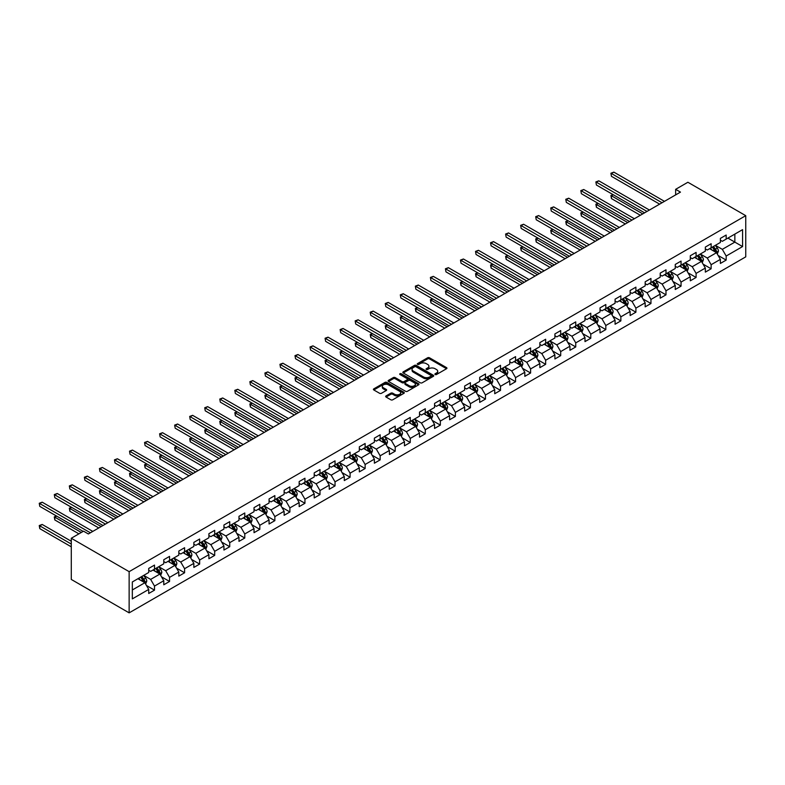 <?xml version="1.0" encoding="UTF-8"?>
<svg xmlns="http://www.w3.org/2000/svg" width="785" height="785" viewBox="0 0 785 785"><rect width="100%" height="100%" fill="white"/><g stroke="black" fill="none" stroke-linecap="round" stroke-linejoin="round"><path stroke-width="1.18" d="M435.165 374.524A0.932 0.54 0 0 0 436.489 374.524L446.547 368.714A1.335 0.775 0 0 0 446.94 368.175A1.335 0.775 0 0 0 446.547 367.625L429.503 357.783A1.335 0.775 0 0 0 427.609 357.783L417.551 363.592A0.932 0.54 0 0 0 418.876 364.358L420.181 363.612A4.288 2.473 0 0 1 426.235 363.612L427.658 364.426A4.288 2.473 0 0 1 428.914 366.173A4.288 2.473 0 0 1 427.658 367.929L426.353 368.675A0.932 0.54 0 0 0 427.688 369.441L428.983 368.695A4.288 2.473 0 0 1 435.047 368.695L436.46 369.509A4.288 2.473 0 0 1 437.716 371.256A4.288 2.473 0 0 1 436.46 373.012L435.165 373.758A0.932 0.54 0 0 0 435.165 374.524L435.165 373.758M386.053 395.934A1.335 0.775 0 0 0 385.661 396.484A1.335 0.775 0 0 0 386.053 397.024L390.842 399.791A1.335 0.775 0 0 0 392.736 399.791L403.902 393.334A1.335 0.775 0 0 0 404.295 392.794A1.335 0.775 0 0 0 403.902 392.245L386.858 382.403A1.335 0.775 0 0 0 384.974 382.403L373.797 388.86A1.335 0.775 0 0 0 373.405 389.399A1.335 0.775 0 0 0 373.797 389.949L379.577 393.285A1.335 0.775 0 0 0 381.471 393.285L386.249 390.528A1.335 0.775 0 0 0 386.642 389.978A1.335 0.775 0 0 0 386.249 389.429L383.384 387.78A3.582 2.07 0 0 1 382.334 386.318A3.582 2.07 0 0 1 384.542 384.405A3.582 2.07 0 0 1 388.447 384.856L399.663 391.332A3.582 2.07 0 0 1 400.713 392.794A3.582 2.07 0 0 1 398.505 394.698A3.582 2.07 0 0 1 394.6 394.256L392.736 393.177A1.335 0.775 0 0 0 390.842 393.177L386.053 395.934L386.053 397.024L390.842 394.286L390.842 393.177M745.75 215.669L687.886 182.257L675.64 189.332L680.467 192.109L88.352 533.967L83.534 531.18L71.288 538.255L129.142 571.657L745.75 215.669L745.75 256.862L129.142 612.859L129.142 571.657M420.279 382.786A1.335 0.775 0 0 0 422.173 382.786L433.34 376.339A1.335 0.775 0 0 0 433.732 375.799A1.335 0.775 0 0 0 433.34 375.25L416.305 365.408A1.335 0.775 0 0 0 414.411 365.408L403.235 371.864A1.335 0.775 0 0 0 402.842 372.404A1.335 0.775 0 0 0 403.235 372.953L420.279 382.786M400.35 374.73A0.932 0.54 0 0 1 401.302 374.857L418.601 384.846L407.454 391.283A1.335 0.775 0 0 1 405.56 391.283L388.516 381.451L393.295 378.713L393.295 377.595L388.516 380.362A1.335 0.775 0 0 0 388.124 380.902A1.335 0.775 0 0 0 388.516 381.451L388.516 380.362M393.295 378.713A1.335 0.775 0 0 1 395.189 378.713L395.189 377.595A1.335 0.775 0 0 0 393.295 377.595M395.189 377.595L402.106 381.588A1.335 0.775 0 0 0 403.99 381.588L407.17 379.754A1.335 0.775 0 0 0 407.562 379.214A1.335 0.775 0 0 0 407.17 378.664L399.967 374.514A0.932 0.54 0 0 1 401.302 373.748L418.621 383.747A1.335 0.775 0 0 1 419.013 384.297A1.335 0.775 0 0 1 418.621 384.836L418.621 383.747M146.461 585.492L154.508 590.143L154.508 586.081L163.771 580.733L163.771 584.796L169.55 581.459L169.55 577.387L178.813 572.049L178.813 576.111L184.593 572.775L184.593 568.703L193.856 563.365L193.856 567.427L199.635 564.081L199.635 560.019L208.898 554.681L208.898 558.743L214.688 555.397L214.688 551.335L223.941 545.987L223.941 550.059L229.73 546.713L229.73 542.651L238.983 537.303L238.983 541.365L244.773 538.029L244.773 533.967L254.026 528.619L254.026 532.681L259.815 529.345L259.815 525.283L269.069 519.935L269.069 523.997L274.858 520.661L274.858 516.589L284.121 511.251L284.121 515.313L289.9 511.977L289.9 507.905L299.163 502.567L299.163 506.629L304.943 503.283L304.943 499.221L314.206 493.873L314.206 497.945L319.995 494.599L319.995 490.537L329.249 485.189L329.249 489.261L335.038 485.915L335.038 481.853L344.291 476.505L344.291 480.567L350.081 477.231L350.081 473.169L359.334 467.821L359.334 471.883L365.123 468.547L365.123 464.484L374.376 459.137L374.376 463.199L380.166 459.863L380.166 455.791L389.419 450.453L389.419 454.515L395.208 451.179L395.208 447.107L404.471 441.769L404.471 445.831L410.251 442.485L410.251 438.423L419.514 433.075L419.514 437.147L425.293 433.801L425.293 429.738L434.556 424.391L434.556 428.463L440.346 425.117L440.346 421.054L449.599 415.707L449.599 419.769L455.388 416.433L455.388 412.37L464.641 407.022L464.641 411.085L470.431 407.749L470.431 403.686L479.684 398.338L479.684 402.401L485.473 399.065L485.473 394.992L494.727 389.654L494.727 393.717L500.516 390.38L500.516 386.308L509.779 380.97L509.779 385.033L515.559 381.687L515.559 377.624L524.822 372.276L524.822 376.349L530.601 373.003L530.601 368.94L539.864 363.592L539.864 367.665L545.644 364.318L545.644 360.256L554.907 354.908L554.907 358.971L560.696 355.634L560.696 351.572L569.949 346.224L569.949 350.287L575.739 346.95L575.739 342.888L584.992 337.54L584.992 341.603L590.781 338.266L590.781 334.194L600.034 328.856L600.034 332.918L605.824 329.582L605.824 325.51L615.077 320.172L615.077 324.234L620.866 320.888L620.866 316.826L630.129 311.478L630.129 315.55L635.909 312.204L635.909 308.142L645.172 302.794L645.172 306.866L650.951 303.52L650.951 299.458L660.214 294.11L660.214 298.172L665.994 294.836L665.994 290.774L675.257 285.426L675.257 289.488L681.046 286.152L681.046 282.09L690.3 276.742L690.3 280.804L696.089 277.468L696.089 273.396L705.342 268.058L705.342 272.12L711.131 268.784L711.131 264.712L720.385 259.374L720.385 263.436L726.174 260.09L726.174 256.028L742.571 246.569L742.571 229.642L734.848 234.097L734.848 242.114L742.571 246.569M154.508 590.143L148.718 593.48L148.718 589.417L132.331 598.886L132.331 581.96L148.718 572.491L148.718 568.428L154.508 565.092L154.508 569.154L163.771 563.807L163.771 559.744L169.55 556.398L169.55 560.47L178.813 555.123L178.813 551.06L184.593 547.714L184.593 551.777L193.856 546.438L193.856 542.376L199.635 539.03L199.635 543.092L208.898 537.754L208.898 533.682L214.688 530.346L214.688 534.408L223.941 529.061L223.941 524.998L229.73 521.662L229.73 525.724L238.983 520.377L238.983 516.314L244.773 512.978L244.773 517.04L254.026 511.692L254.026 507.63L259.815 504.294L259.815 508.356L269.069 503.008L269.069 498.946L274.858 495.6L274.858 499.672L284.121 494.324L284.121 490.262L289.9 486.916L289.9 490.978L299.163 485.64L299.163 481.578L304.943 478.232L304.943 482.294L314.206 476.956L314.206 472.884L319.995 469.548L319.995 473.61L329.249 468.262L329.249 464.2L335.038 460.864L335.038 464.926L344.291 459.578L344.291 455.516L350.081 452.18L350.081 456.242L359.334 450.894L359.334 446.832L365.123 443.496L365.123 447.558L374.376 442.21L374.376 438.148L380.166 434.802L380.166 438.874L389.419 433.526L389.419 429.464L395.208 426.118L395.208 430.18L404.471 424.842L404.471 420.78L410.251 417.434L410.251 421.496L419.514 416.158L419.514 412.086L425.293 408.75L425.293 412.812L434.556 407.464L434.556 403.402L440.346 400.065L440.346 404.128L449.599 398.78L449.599 394.718L455.388 391.381L455.388 395.444L464.641 390.096L464.641 386.034L470.431 382.697L470.431 386.76L479.684 381.412L479.684 377.349L485.473 374.003L485.473 378.076L494.727 372.728L494.727 368.665L500.516 365.319L500.516 369.382L509.779 364.044L509.779 359.981L515.559 356.635L515.559 360.698L524.822 355.36L524.822 351.287L530.601 347.951L530.601 352.014L539.864 346.666L539.864 342.603L545.644 339.267L545.644 343.33L554.907 337.982L554.907 333.919L560.696 330.583L560.696 334.646L569.949 329.298L569.949 325.235L575.739 321.889L575.739 325.961L584.992 320.614L584.992 316.551L590.781 313.205L590.781 317.277L600.034 311.93L600.034 307.867L605.824 304.521L605.824 308.584L615.077 303.245L615.077 299.183L620.866 295.837L620.866 299.899L630.129 294.561L630.129 290.489L635.909 287.153L635.909 291.215L645.172 285.868L645.172 281.805L650.951 278.469L650.951 282.531L660.214 277.183L660.214 273.121L665.994 269.785L665.994 273.847L675.257 268.499L675.257 264.437L681.046 261.091L681.046 265.163L690.3 259.815L690.3 255.753L696.089 252.407L696.089 256.479L705.342 251.131L705.342 247.069L711.131 243.723L711.131 247.785L720.385 242.447L720.385 238.385L726.174 235.039L726.174 239.101L742.571 229.642M152.967 570.047L159.905 574.051L150.651 579.399L143.704 575.385M148.718 570.263L150.651 571.382L154.508 569.154M150.651 579.399L154.508 586.081M159.905 574.051L163.771 580.733M168.01 561.354L174.957 565.367L165.694 570.715L158.756 566.701M163.771 561.579L165.694 562.698L169.55 560.47M165.694 570.715L169.55 577.387M174.957 565.367L178.813 572.049M183.052 552.669L189.999 556.683L180.736 562.021L173.799 558.017M178.813 552.895L180.736 554.004L184.593 551.777M180.736 562.021L184.593 568.703M189.999 556.683L193.856 563.365M198.095 543.985L205.042 547.999L195.779 553.337L188.842 549.333M193.856 544.211L195.779 545.32L199.635 543.092M195.779 553.337L199.635 560.019M205.042 547.999L208.898 554.681M213.137 535.301L220.085 539.305L210.831 544.653L203.884 540.649M208.898 535.527L210.831 536.636L214.688 534.408M210.831 544.653L214.688 551.335M220.085 539.305L223.941 545.987M228.18 526.617L235.127 530.621L225.874 535.969L218.927 531.955M223.941 526.833L225.874 527.952L229.73 525.724M225.874 535.969L229.73 542.651M235.127 530.621L238.983 537.303M243.232 517.933L250.17 521.937L240.916 527.284L233.969 523.271M238.983 518.149L240.916 519.268L244.773 517.04M240.916 527.284L244.773 533.967M250.17 521.937L254.026 528.619M258.275 509.249L265.212 513.253L255.959 518.6L249.012 514.587M254.026 509.465L255.959 510.584L259.815 508.356M255.959 518.6L259.815 525.283M265.212 513.253L269.069 519.935M273.317 500.555L280.255 504.569L271.002 509.916L264.054 505.903M269.069 500.781L271.002 501.9L274.858 499.672M271.002 509.916L274.858 516.589M280.255 504.569L284.121 511.251M288.36 491.871L295.307 495.885L286.044 501.222L279.107 497.219M284.121 492.097L286.044 493.206L289.9 490.978M286.044 501.222L289.9 507.905M295.307 495.885L299.163 502.567M303.402 483.187L310.35 487.2L301.087 492.538L294.149 488.535M299.163 483.413L301.087 484.522L304.943 482.294M301.087 492.538L304.943 499.221M310.35 487.2L314.206 493.873M318.445 474.503L325.392 478.507L316.129 483.854L309.192 479.851M314.206 474.729L316.129 475.838L319.995 473.61M316.129 483.854L319.995 490.537M325.392 478.507L329.249 485.189M333.488 465.819L340.435 469.822L331.182 475.17L324.234 471.157M329.249 466.035L331.182 467.153L335.038 464.926M331.182 475.17L335.038 481.853M340.435 469.822L344.291 476.505M348.54 457.135L355.477 461.138L346.224 466.486L339.277 462.473M344.291 457.351L346.224 458.469L350.081 456.242M346.224 466.486L350.081 473.169M355.477 461.138L359.334 467.821M363.583 448.451L370.52 452.454L361.267 457.802L354.32 453.789M359.334 448.667L361.267 449.785L365.123 447.558M361.267 457.802L365.123 464.484M370.52 452.454L374.376 459.137M378.625 439.757L385.563 443.77L376.309 449.118L369.362 445.105M374.376 439.983L376.309 441.101L380.166 438.874M376.309 449.118L380.166 455.791M385.563 443.77L389.419 450.453M393.668 431.073L400.615 435.086L391.352 440.424L384.405 436.421M389.419 431.299L391.352 432.407L395.208 430.18M391.352 440.424L395.208 447.107M400.615 435.086L404.471 441.769M408.71 422.389L415.658 426.402L406.394 431.74L399.457 427.737M404.471 422.615L406.394 423.723L410.251 421.496M406.394 431.74L410.251 438.423M415.658 426.402L419.514 433.075M423.753 413.705L430.7 417.708L421.437 423.056L414.5 419.053M419.514 413.93L421.437 415.039L425.293 412.812M421.437 423.056L425.293 429.738M430.7 417.708L434.556 424.391M438.795 405.021L445.743 409.024L436.48 414.372L429.542 410.359M434.556 405.237L436.48 406.355L440.346 404.128M436.48 414.372L440.346 421.054M445.743 409.024L449.599 415.707M453.838 396.337L460.785 400.34L451.532 405.688L444.585 401.675M449.599 396.553L451.532 397.671L455.388 395.444M451.532 405.688L455.388 412.37M460.785 400.34L464.641 407.022M468.89 387.653L475.828 391.656L466.575 397.004L459.627 392.991M464.641 387.868L466.575 388.987L470.431 386.76M466.575 397.004L470.431 403.686M475.828 391.656L479.684 398.338M483.933 378.959L490.87 382.972L481.617 388.32L474.67 384.307M479.684 379.184L481.617 380.303L485.473 378.076M481.617 388.32L485.473 394.992M490.87 382.972L494.727 389.654M498.975 370.275L505.913 374.288L496.66 379.626L489.712 375.623M494.727 370.5L496.66 371.609L500.516 369.382M496.66 379.626L500.516 386.308M505.913 374.288L509.779 380.97M514.018 361.591L520.965 365.604L511.702 370.942L504.755 366.938M509.779 361.816L511.702 362.925L515.559 360.698M511.702 370.942L515.559 377.624M520.965 365.604L524.822 372.276M529.061 352.907L536.008 356.91L526.745 362.258L519.807 358.254M524.822 353.132L526.745 354.241L530.601 352.014M526.745 362.258L530.601 368.94M536.008 356.91L539.864 363.592M544.103 344.222L551.05 348.226L541.787 353.574L534.85 349.56M539.864 344.438L541.787 345.557L545.644 343.33M541.787 353.574L545.644 360.256M551.05 348.226L554.907 354.908M559.146 335.538L566.093 339.542L556.83 344.89L549.892 340.876M554.907 335.754L556.83 336.873L560.696 334.646M556.83 344.89L560.696 351.572M566.093 339.542L569.949 346.224M574.188 326.854L581.135 330.858L571.882 336.206L564.935 332.192M569.949 327.07L571.882 328.189L575.739 325.961M571.882 336.206L575.739 342.888M581.135 330.858L584.992 337.54M589.241 318.161L596.178 322.174L586.925 327.522L579.978 323.508M584.992 318.386L586.925 319.505L590.781 317.277M586.925 327.522L590.781 334.194M596.178 322.174L600.034 328.856M604.283 309.476L611.221 313.49L601.967 318.828L595.02 314.824M600.034 309.702L601.967 310.811L605.824 308.584M601.967 318.828L605.824 325.51M611.221 313.49L615.077 320.172M619.326 300.792L626.263 304.806L617.01 310.144L610.063 306.14M615.077 301.018L617.01 302.127L620.866 299.899M617.01 310.144L620.866 316.826M626.263 304.806L630.129 311.478M634.368 292.108L641.316 296.112L632.053 301.46L625.105 297.456M630.129 292.334L632.053 293.443L635.909 291.215M632.053 301.46L635.909 308.142M641.316 296.112L645.172 302.794M649.411 283.424L656.358 287.428L647.095 292.776L640.158 288.762M645.172 283.64L647.095 284.759L650.951 282.531M647.095 292.776L650.951 299.458M656.358 287.428L660.214 294.11M664.453 274.74L671.401 278.744L662.138 284.091L655.2 280.078M660.214 274.956L662.138 276.075L665.994 273.847M662.138 284.091L665.994 290.774M671.401 278.744L675.257 285.426M679.496 266.046L686.443 270.06L677.18 275.407L670.243 271.394M675.257 266.272L677.18 267.391L681.046 265.163M677.18 275.407L681.046 282.09M686.443 270.06L690.3 276.742M694.539 257.362L701.486 261.376L692.233 266.723L685.285 262.71M690.3 257.588L692.233 258.707L696.089 256.479M692.233 266.723L696.089 273.396M701.486 261.376L705.342 268.058M709.591 248.678L716.528 252.691L707.275 258.029L700.328 254.026M705.342 248.904L707.275 250.013L711.131 247.785M707.275 258.029L711.131 264.712M716.528 252.691L720.385 259.374M727.911 238.1L734.848 242.114L722.318 249.345L715.37 245.342M720.385 240.22L722.318 241.329L726.174 239.101M722.318 249.345L726.174 256.028M71.288 538.255L71.288 579.448L129.142 612.859M675.64 189.332L675.64 194.896M132.331 589.977L144.862 582.735L137.924 578.731M144.862 582.735L148.718 589.417M718.118 255.449L726.174 260.09M703.075 264.133L711.131 268.784M688.033 272.817L696.089 277.468M672.99 281.501L681.046 286.152M657.948 290.185L665.994 294.836M642.905 298.869L650.951 303.52M627.863 307.553L635.909 312.204M612.81 316.247L620.866 320.888M597.768 324.931L605.824 329.582M582.725 333.615L590.781 338.266M567.683 342.299L575.739 346.95M552.64 350.983L560.696 355.634M537.597 359.667L545.644 364.318M522.555 368.351L530.601 373.003M507.512 377.045L515.559 381.687M492.46 385.729L500.516 390.38M477.417 394.413L485.473 399.065M462.375 403.097L470.431 407.749M447.332 411.782L455.388 416.433M432.29 420.466L440.346 425.117M417.247 429.15L425.293 433.801M402.205 437.844L410.251 442.485M387.162 446.528L395.208 451.179M372.11 455.212L380.166 459.863M357.067 463.896L365.123 468.547M342.024 472.58L350.081 477.231M326.982 481.264L335.038 485.915M311.939 489.948L319.995 494.599M296.897 498.642L304.943 503.283M281.854 507.326L289.9 511.977M266.812 516.01L274.858 520.661M251.759 524.694L259.815 529.345M236.717 533.378L244.773 538.029M221.674 542.062L229.73 546.713M206.632 550.746L214.688 555.397M191.589 559.44L199.635 564.081M176.546 568.124L184.593 572.775M161.504 576.808L169.55 581.459M435.538 374.661L436.46 374.121A4.288 2.473 0 0 0 437.716 372.375L437.716 371.256M428.914 366.173L428.914 367.292A4.288 2.473 0 0 1 427.658 369.038L426.736 369.578M446.528 368.724L429.503 358.902A1.335 0.775 0 0 0 427.609 358.902L417.934 364.495M433.34 375.25L433.34 376.339L416.305 366.526A1.335 0.775 0 0 0 414.411 366.526L403.254 372.963L403.235 371.864M430.975 376.182A0.932 0.54 0 0 0 430.975 375.416L416.021 366.781A0.932 0.54 0 0 0 414.696 366.781L413.322 367.566A4.288 2.473 0 0 0 412.066 369.323A4.288 2.473 0 0 0 413.322 371.07L423.537 376.967A4.288 2.473 0 0 0 429.601 376.967L430.975 376.182L430.975 377.291A0.932 0.54 0 0 0 431.25 376.908L431.25 375.799M412.066 369.323L412.066 370.432A4.288 2.473 0 0 0 413.322 372.178L413.322 371.07M430.975 377.291L429.601 378.085A4.288 2.473 0 0 1 423.537 378.085L413.322 372.178M395.189 378.713L402.106 382.697A1.335 0.775 0 0 0 403.99 382.697L407.17 380.872A1.335 0.775 0 0 0 407.562 380.323L407.562 379.214M409.27 385.729A3.582 2.07 0 0 0 413.175 386.171A3.582 2.07 0 0 0 415.383 384.267A3.582 2.07 0 0 0 414.333 382.805L410.388 380.519A1.335 0.775 0 0 0 408.494 380.519L405.325 382.354A1.335 0.775 0 0 0 404.932 382.903A1.335 0.775 0 0 0 405.325 383.443L409.27 385.729L409.27 386.838A3.582 2.07 0 0 0 413.175 387.29A3.582 2.07 0 0 0 415.383 385.376L415.383 384.267M404.932 382.903L404.932 384.012A1.335 0.775 0 0 0 405.325 384.562L405.325 383.443M409.27 386.838L405.325 384.562M400.713 392.794L400.713 393.903A3.582 2.07 0 0 1 398.505 395.817A3.582 2.07 0 0 1 394.6 395.365L392.736 394.286A1.335 0.775 0 0 0 390.842 394.286M382.334 386.318L382.334 387.427A3.582 2.07 0 0 0 383.384 388.889L383.384 387.78M386.23 390.537L383.384 388.889M403.902 392.245L403.902 393.334L386.858 383.522A1.335 0.775 0 0 0 384.974 383.522L373.817 389.959L373.797 388.86M717.294 254.006L718.442 251.121A3.611 2.09 -120 0 0 717.284 248.04L715.292 245.381M711.828 249.973L710.474 248.168M613.281 194.749L611.446 195.808L611.446 198.585L640.344 215.276M712.309 247.108L714.301 249.767A3.611 2.09 60 0 1 715.331 251.946L716.489 251.269A3.611 2.09 -120 0 0 715.449 249.1L713.467 246.441M712.554 246.961L714.762 249.915A1.845 1.06 60 0 1 715.096 250.474L716.489 251.269M611.446 198.585L610.916 195.494L642.758 213.883M610.916 195.494L613.065 194.621M662.049 202.746L611.446 173.534L613.86 172.141L664.453 201.352M659.635 204.139L611.446 176.321L610.916 173.23L613.86 172.141M611.446 176.321L610.916 173.23M702.251 262.69L703.399 259.806A3.611 2.09 -120 0 0 702.241 256.724L700.249 254.065M696.786 258.658L695.432 256.852M598.239 203.433L596.404 204.493L596.404 207.269L625.302 223.96M697.266 255.792L699.249 258.451A3.611 2.09 60 0 1 700.289 260.63L701.447 259.963A3.611 2.09 -120 0 0 700.406 257.784L698.424 255.125M697.512 255.655L699.72 258.599A1.845 1.06 60 0 1 700.053 259.158L701.447 259.963M596.404 207.269L595.874 204.188L627.715 222.567M595.874 204.188L598.023 203.305M687.209 271.384L688.347 268.49A3.611 2.09 -120 0 0 687.199 265.409L685.207 262.759M681.743 267.342L680.389 265.536M583.186 212.117L581.361 213.177L581.361 215.963L610.259 232.645M682.214 264.486L684.206 267.135A3.611 2.09 60 0 1 685.246 269.314L686.404 268.647A3.611 2.09 -120 0 0 685.364 266.468L683.372 263.809M682.469 264.339L684.677 267.283A1.845 1.06 60 0 1 685.011 267.842L686.404 268.647M581.361 215.963L580.831 212.872L612.673 231.251M580.831 212.872L582.98 211.999M646.997 211.43L596.404 182.218L598.808 180.825L649.411 210.037M644.593 212.823L596.404 185.005L595.874 181.914L598.808 180.825M596.404 185.005L595.874 181.914M631.954 220.114L581.361 190.902L583.765 189.509L634.368 218.73M629.55 221.507L581.361 193.689L580.831 190.598L583.765 189.509M581.361 193.689L580.831 190.598M672.156 280.068L673.304 277.174A3.611 2.09 -120 0 0 672.156 274.102L670.164 271.443M666.691 276.026L665.346 274.22M568.144 220.801L566.319 221.861L566.319 224.647L595.216 241.329M667.171 273.17L669.163 275.82A3.611 2.09 60 0 1 670.204 277.998L671.361 277.331A3.611 2.09 -120 0 0 670.321 275.152L668.329 272.503M667.427 273.023L669.634 275.967A1.845 1.06 60 0 1 669.968 276.526L671.361 277.331M566.319 224.647L565.779 221.556L597.63 239.935M565.779 221.556L567.938 220.683M657.114 288.752L658.262 285.858A3.611 2.09 -120 0 0 657.114 282.786L655.122 280.127M651.648 284.72L650.294 282.914M553.101 229.485L551.266 230.545L551.266 233.331L580.174 250.013M652.129 281.854L654.121 284.513A3.611 2.09 60 0 1 655.151 286.682L656.309 286.015A3.611 2.09 -120 0 0 655.279 283.836L653.287 281.187M652.384 281.707L654.592 284.651A1.845 1.06 60 0 1 654.926 285.21L656.309 286.015M551.266 233.331L550.736 230.24L582.578 248.629M550.736 230.24L552.895 229.367M642.071 297.436L643.219 294.542A3.611 2.09 -120 0 0 642.071 291.471L640.079 288.811M636.606 293.404L635.251 291.598M538.059 238.179L536.224 239.229L536.224 242.015L565.131 258.707M637.086 290.538L639.078 293.197A3.611 2.09 60 0 1 640.109 295.366L641.266 294.699A3.611 2.09 -120 0 0 640.236 292.53L638.244 289.871M637.341 290.391L639.549 293.345A1.845 1.06 60 0 1 639.883 293.894L641.266 294.699M536.224 242.015L535.694 238.925L567.535 257.313M535.694 238.925L537.843 238.051M616.912 228.808L566.319 199.586L568.723 198.203L619.326 227.414M614.498 230.191L566.319 202.373L565.779 199.282L568.723 198.203M566.319 202.373L565.779 199.282M601.869 237.492L551.266 208.28L553.68 206.887L604.283 236.099M599.455 238.885L551.266 211.057L550.736 207.966L553.68 206.887M551.266 211.057L550.736 207.966M586.827 246.176L536.224 216.964L538.638 215.571L589.241 244.783M584.413 247.569L536.224 219.741L535.694 216.66L538.638 215.571M536.224 219.741L535.694 216.66M571.784 254.86L521.181 225.648L523.595 224.255L574.188 253.467M569.37 256.253L521.181 228.435L520.651 225.344L523.595 224.255M521.181 228.435L520.651 225.344M556.742 263.544L506.139 234.332L508.552 232.939L559.146 262.151M554.328 264.938L506.139 237.119L505.609 234.028L508.552 232.939M506.139 237.119L505.609 234.028M541.689 272.228L491.096 243.016L493.51 241.623L544.103 270.835M539.285 273.622L491.096 245.803L490.566 242.712L493.51 241.623M491.096 245.803L490.566 242.712M526.647 280.912L476.053 251.7L478.457 250.307L529.061 279.529M524.243 282.306L476.053 254.487L475.524 251.396L478.457 250.307M476.053 254.487L475.524 251.396M511.604 289.606L461.011 260.385L463.415 259.001L514.018 288.213M509.2 290.99L461.011 263.171L460.481 260.08L463.415 259.001M461.011 263.171L460.481 260.08M496.562 298.29L445.959 269.078L448.372 267.685L498.975 296.897M494.148 299.684L445.959 271.855L445.429 268.764L448.372 267.685M445.959 271.855L445.429 268.764M481.519 306.974L430.916 277.762L433.33 276.369L483.933 305.581M479.105 308.368L430.916 280.539L430.386 277.458L433.33 276.369M430.916 280.539L430.386 277.458M466.476 315.658L415.873 286.447L418.287 285.053L468.89 314.265M464.063 317.052L415.873 289.233L415.343 286.142L418.287 285.053M415.873 289.233L415.343 286.142M451.434 324.342L400.831 295.131L403.245 293.737L453.838 322.949M449.02 325.736L400.831 297.917L400.301 294.826L403.245 293.737M400.831 297.917L400.301 294.826M436.391 333.026L385.788 303.815L388.202 302.421L438.795 331.633M433.977 334.42L385.788 306.601L385.258 303.51L388.202 302.421M385.788 306.601L385.258 303.51M421.339 341.71L370.746 312.499L373.16 311.105L423.753 340.327M418.935 343.104L370.746 315.285L370.216 312.195L373.16 311.105M370.746 315.285L370.216 312.195M406.296 350.404L355.703 321.183L358.107 319.799L408.71 349.011M403.892 351.788L355.703 323.969L355.173 320.879L358.107 319.799M355.703 323.969L355.173 320.879M391.254 359.088L340.661 329.877L343.065 328.483L393.668 357.695M388.85 360.482L340.661 332.654L340.131 329.563L343.065 328.483M340.661 332.654L340.131 329.563M376.211 367.772L325.608 338.561L328.022 337.167L378.625 366.379M373.797 369.166L325.608 341.338L325.078 338.257L328.022 337.167M325.608 341.338L325.078 338.257M361.169 376.457L310.566 347.245L312.979 345.851L363.583 375.063M358.755 377.85L310.566 350.031L310.036 346.941L312.979 345.851M310.566 350.031L310.036 346.941M346.126 385.141L295.523 355.929L297.937 354.535L348.54 383.747M343.712 386.534L295.523 358.716L294.993 355.625L297.937 354.535M295.523 358.716L294.993 355.625M627.029 306.121L628.177 303.236A3.611 2.09 -120 0 0 627.019 300.155L625.037 297.495M621.563 302.088L620.209 300.282M523.016 246.863L521.181 247.913L521.181 250.7L550.079 267.391M622.044 299.222L624.036 301.882A3.611 2.09 60 0 1 625.066 304.05L626.224 303.383A3.611 2.09 -120 0 0 625.194 301.214L623.202 298.555M622.299 299.075L624.507 302.029A1.845 1.06 60 0 1 624.84 302.588L626.224 303.383M521.181 250.7L520.651 247.609L552.493 265.997M520.651 247.609L522.8 246.735M611.986 314.805L613.134 311.92A3.611 2.09 -120 0 0 611.976 308.839L609.984 306.179M606.52 310.772L605.166 308.966M507.973 255.547L506.139 256.607L506.139 259.384L535.036 276.075M607.001 307.906L608.993 310.566A3.611 2.09 60 0 1 610.023 312.744L611.181 312.067A3.611 2.09 -120 0 0 610.151 309.898L608.159 307.239M607.247 307.759L609.464 310.713A1.845 1.06 60 0 1 609.798 311.272L611.181 312.067M506.139 259.384L505.609 256.293L537.45 274.681M505.609 256.293L507.758 255.419M596.943 323.489L598.091 320.604A3.611 2.09 -120 0 0 596.934 317.523L594.942 314.863M591.478 319.456L590.124 317.65M492.931 264.231L491.096 265.291L491.096 268.068L519.994 284.759M591.959 316.59L593.951 319.25A3.611 2.09 60 0 1 594.981 321.428L596.139 320.761A3.611 2.09 -120 0 0 595.099 318.582L593.117 315.923M592.204 316.453L594.412 319.397A1.845 1.06 60 0 1 594.745 319.956L596.139 320.761M491.096 268.068L490.566 264.987L522.408 283.365M490.566 264.987L492.715 264.103M581.901 332.183L583.049 329.288A3.611 2.09 -120 0 0 581.891 326.207L579.899 323.557M576.435 328.14L575.081 326.334M477.888 272.915L476.053 273.975L476.053 276.762L504.951 293.443M576.916 325.284L578.898 327.934A3.611 2.09 60 0 1 579.938 330.112L581.096 329.445A3.611 2.09 -120 0 0 580.056 327.266L578.064 324.607M577.161 325.137L579.369 328.081A1.845 1.06 60 0 1 579.703 328.64L581.096 329.445M476.053 276.762L475.524 273.671L507.365 292.049M475.524 273.671L477.673 272.797M566.858 340.867L567.997 337.972A3.611 2.09 -120 0 0 566.848 334.901L564.857 332.241M561.383 336.824L560.039 335.018M462.836 281.599L461.011 282.659L461.011 285.446L489.909 302.127M561.864 333.968L563.856 336.618A3.611 2.09 60 0 1 564.896 338.796L566.054 338.129A3.611 2.09 -120 0 0 565.014 335.951L563.022 333.301M562.119 333.821L564.327 336.765A1.845 1.06 60 0 1 564.66 337.324L566.054 338.129M461.011 285.446L460.481 282.355L492.323 300.733M460.481 282.355L462.63 281.481M551.806 349.551L552.954 346.656A3.611 2.09 -120 0 0 551.806 343.585L549.814 340.925M546.34 345.518L544.996 343.712M447.793 290.283L445.959 291.343L445.959 294.13L474.866 310.811M546.821 342.652L548.813 345.312A3.611 2.09 60 0 1 549.853 347.48L551.011 346.813A3.611 2.09 -120 0 0 549.971 344.635L547.979 341.985M547.076 342.505L549.284 345.449A1.845 1.06 60 0 1 549.618 346.008L551.011 346.813M445.959 294.13L445.429 291.039L477.28 309.427M445.429 291.039L447.587 290.165M536.763 358.235L537.911 355.34A3.611 2.09 -120 0 0 536.763 352.269L534.771 349.61M531.298 354.202L529.944 352.396M432.751 298.977L430.916 300.027L430.916 302.814L459.824 319.505M531.779 351.337L533.771 353.996A3.611 2.09 60 0 1 534.801 356.164L535.959 355.497A3.611 2.09 -120 0 0 534.928 353.328L532.937 350.669M532.034 351.189L534.242 354.143A1.845 1.06 60 0 1 534.575 354.692L535.959 355.497M430.916 302.814L430.386 299.723L462.228 318.111M430.386 299.723L432.545 298.849M521.721 366.919L522.869 364.034A3.611 2.09 -120 0 0 521.721 360.953L519.729 358.294M516.255 362.886L514.901 361.08M417.708 307.661L415.873 308.711L415.873 311.498L444.781 328.189M516.736 360.021L518.728 362.68A3.611 2.09 60 0 1 519.758 364.848L520.916 364.181A3.611 2.09 -120 0 0 519.886 362.013L517.894 359.353M516.991 359.873L519.199 362.827A1.845 1.06 60 0 1 519.533 363.386L520.916 364.181M415.873 311.498L415.343 308.407L447.185 326.796M415.343 308.407L417.492 307.534M506.678 375.603L507.826 372.718A3.611 2.09 -120 0 0 506.668 369.637L504.686 366.978M501.213 371.57L499.859 369.764M402.666 316.345L400.831 317.405L400.831 320.182L429.729 336.873M501.693 368.705L503.685 371.364A3.611 2.09 60 0 1 504.716 373.542L505.874 372.865A3.611 2.09 -120 0 0 504.843 370.697L502.851 368.037M501.949 368.558L504.156 371.511A1.845 1.06 60 0 1 504.49 372.07L505.874 372.865M400.831 320.182L400.301 317.091L432.142 335.48M400.301 317.091L402.45 316.218M491.636 384.287L492.784 381.402A3.611 2.09 -120 0 0 491.626 378.321L489.634 375.662M486.17 380.254L484.816 378.448M387.623 325.029L385.788 326.089L385.788 328.866L414.686 345.557M486.651 377.389L488.643 380.048A3.611 2.09 60 0 1 489.673 382.226L490.831 381.559A3.611 2.09 -120 0 0 489.801 379.381L487.809 376.721M486.896 377.251L489.104 380.195A1.845 1.06 60 0 1 489.447 380.754L490.831 381.559M385.788 328.866L385.258 325.785L417.1 344.164M385.258 325.785L387.407 324.902M476.593 392.981L477.741 390.086A3.611 2.09 -120 0 0 476.583 387.005L474.591 384.356M471.128 388.938L469.773 387.133M372.581 333.713L370.746 334.773L370.746 337.56L399.643 354.241M471.608 386.083L473.6 388.732A3.611 2.09 60 0 1 474.631 390.91L475.788 390.243A3.611 2.09 -120 0 0 474.748 388.065L472.766 385.406M471.854 385.935L474.061 388.879A1.845 1.06 60 0 1 474.395 389.438L475.788 390.243M370.746 337.56L370.216 334.469L402.057 352.848M370.216 334.469L372.365 333.596M461.551 401.665L462.699 398.77A3.611 2.09 -120 0 0 461.541 395.699L459.549 393.04M456.085 397.622L454.731 395.817M357.528 342.397L355.703 343.457L355.703 346.244L384.601 362.925M456.566 394.767L458.548 397.416A3.611 2.09 60 0 1 459.588 399.594L460.746 398.927A3.611 2.09 -120 0 0 459.706 396.749L457.714 394.099M456.811 394.62L459.019 397.563A1.845 1.06 60 0 1 459.353 398.123L460.746 398.927M355.703 346.244L355.173 343.153L387.015 361.532M355.173 343.153L357.322 342.28M446.508 410.349L447.646 407.454A3.611 2.09 -120 0 0 446.498 404.383L444.506 401.724M441.033 406.316L439.688 404.51M342.486 351.081L340.661 352.141L340.661 354.928L369.558 371.609M441.513 403.451L443.505 406.11A3.611 2.09 60 0 1 444.546 408.278L445.703 407.611A3.611 2.09 -120 0 0 444.663 405.433L442.671 402.784M441.769 403.304L443.976 406.247A1.845 1.06 60 0 1 444.31 406.807L445.703 407.611M340.661 354.928L340.131 351.837L371.972 370.226M340.131 351.837L342.28 350.964M431.456 419.033L432.604 416.138A3.611 2.09 -120 0 0 431.456 413.067L429.464 410.408M425.99 415L424.646 413.195M327.443 359.775L325.608 360.825L325.608 363.612L354.516 380.303M426.471 412.135L428.463 414.794A3.611 2.09 60 0 1 429.503 416.963L430.651 416.295A3.611 2.09 -120 0 0 429.621 414.127L427.629 411.468M426.726 411.988L428.934 414.941A1.845 1.06 60 0 1 429.267 415.5L430.651 416.295M325.608 363.612L325.078 360.521L356.93 378.91M325.078 360.521L327.237 359.648M416.413 427.717L417.561 424.832A3.611 2.09 -120 0 0 416.413 421.751L414.421 419.092M410.947 423.684L409.593 421.879M312.401 368.459L310.566 369.509L310.566 372.296L339.473 388.987M411.428 420.819L413.42 423.478A3.611 2.09 60 0 1 414.451 425.647L415.608 424.979A3.611 2.09 -120 0 0 414.578 422.811L412.586 420.152M411.683 420.672L413.891 423.625A1.845 1.06 60 0 1 414.225 424.185L415.608 424.979M310.566 372.296L310.036 369.205L341.877 387.594M310.036 369.205L312.185 368.332M401.37 436.401L402.519 433.516A3.611 2.09 -120 0 0 401.37 430.435L399.379 427.776M395.905 432.368L394.551 430.563M297.358 377.143L295.523 378.203L295.523 380.98L324.431 397.671M396.386 429.503L398.378 432.162A3.611 2.09 60 0 1 399.408 434.34L400.566 433.663A3.611 2.09 -120 0 0 399.536 431.495L397.544 428.836M396.641 429.356L398.849 432.309A1.845 1.06 60 0 1 399.182 432.869L400.566 433.663M295.523 380.98L294.993 377.889L326.835 396.278M294.993 377.889L297.142 377.016M386.328 445.085L387.476 442.2A3.611 2.09 -120 0 0 386.318 439.119L384.336 436.46M380.862 441.052L379.508 439.247M282.315 385.827L280.48 386.887L280.48 389.664L309.378 406.355M381.343 438.187L383.335 440.846A3.611 2.09 60 0 1 384.365 443.025L385.523 442.357A3.611 2.09 -120 0 0 384.493 440.179L382.501 437.52M381.598 438.05L383.806 440.993A1.845 1.06 60 0 1 384.14 441.553L385.523 442.357M280.48 389.664L279.951 386.583L311.792 404.962M279.951 386.583L282.1 385.7M371.285 453.779L372.433 450.884A3.611 2.09 -120 0 0 371.276 447.803L369.284 445.154M365.82 449.736L364.466 447.931M267.273 394.512L265.438 395.571L265.438 398.358L294.336 415.039M366.301 446.881L368.293 449.53A3.611 2.09 60 0 1 369.323 451.709L370.481 451.041A3.611 2.09 -120 0 0 369.45 448.863L367.459 446.204M366.546 446.734L368.754 449.677A1.845 1.06 60 0 1 369.097 450.237L370.481 451.041M265.438 398.358L264.908 395.267L296.75 413.646M264.908 395.267L267.057 394.394M356.243 462.463L357.391 459.568A3.611 2.09 -120 0 0 356.233 456.497L354.241 453.838M350.777 458.42L349.423 456.615M252.23 403.196L250.395 404.255L250.395 407.042L279.293 423.723M351.258 455.565L353.24 458.214A3.611 2.09 60 0 1 354.28 460.393L355.438 459.725A3.611 2.09 -120 0 0 354.398 457.547L352.416 454.898M351.503 455.418L353.711 458.361A1.845 1.06 60 0 1 354.045 458.921L355.438 459.725M250.395 407.042L249.865 403.951L281.707 422.33M249.865 403.951L252.014 403.078M341.2 471.147L342.348 468.252A3.611 2.09 -120 0 0 341.19 465.181L339.198 462.522M335.735 467.114L334.381 465.309M237.178 411.88L235.353 412.939L235.353 415.726L264.251 432.407M336.215 464.249L338.198 466.908A3.611 2.09 60 0 1 339.238 469.077L340.396 468.409A3.611 2.09 -120 0 0 339.355 466.231L337.364 463.582M336.461 464.102L338.669 467.046A1.845 1.06 60 0 1 339.002 467.605L340.396 468.409M235.353 415.726L234.823 412.635L266.664 431.024M234.823 412.635L236.972 411.762M331.084 393.825L280.48 364.613L282.894 363.219L333.488 392.431M328.67 395.218L280.48 367.4L279.951 364.309L282.894 363.219M280.48 367.4L279.951 364.309M316.041 402.509L265.438 373.297L267.852 371.904L318.445 401.125M313.627 403.902L265.438 376.084L264.908 372.993L267.852 371.904M265.438 376.084L264.908 372.993M300.989 411.203L250.395 381.981L252.809 380.597L303.402 409.809M298.585 412.586L250.395 384.768L249.865 381.677L252.809 380.597M250.395 384.768L249.865 381.677M285.946 419.887L235.353 390.675L237.757 389.281L288.36 418.493M283.542 421.28L235.353 393.452L234.823 390.361L237.757 389.281M235.353 393.452L234.823 390.361M326.158 479.831L327.296 476.937A3.611 2.09 -120 0 0 326.148 473.865L324.156 471.206M320.682 475.798L319.338 473.993M222.135 420.574L220.31 421.623L220.31 424.41L249.208 441.101M321.163 472.933L323.155 475.592A3.611 2.09 60 0 1 324.195 477.761L325.353 477.094A3.611 2.09 -120 0 0 324.313 474.925L322.321 472.266M321.418 472.786L323.626 475.739A1.845 1.06 60 0 1 323.96 476.299L325.353 477.094M220.31 424.41L219.78 421.319L251.622 439.708M219.78 421.319L221.929 420.446M311.105 488.515L312.253 485.63A3.611 2.09 -120 0 0 311.105 482.549L309.113 479.89M305.64 484.482L304.295 482.677M207.093 429.258L205.258 430.317L205.258 433.094L234.165 449.785M306.121 481.617L308.113 484.276A3.611 2.09 60 0 1 309.153 486.445L310.301 485.778A3.611 2.09 -120 0 0 309.27 483.609L307.278 480.95M306.376 481.47L308.584 484.423A1.845 1.06 60 0 1 308.917 484.983L310.301 485.778M205.258 433.094L204.728 430.003L236.57 448.392M204.728 430.003L206.887 429.13M296.063 497.199L297.211 494.314A3.611 2.09 -120 0 0 296.063 491.233L294.071 488.574M290.597 493.166L289.243 491.361M192.05 437.942L190.215 439.001L190.215 441.778L219.123 458.469M291.078 490.301L293.07 492.96A3.611 2.09 60 0 1 294.1 495.139L295.258 494.462A3.611 2.09 -120 0 0 294.228 492.293L292.236 489.634M291.333 490.154L293.541 493.108A1.845 1.06 60 0 1 293.875 493.667L295.258 494.462M190.215 441.778L189.685 438.687L221.527 457.076M189.685 438.687L191.834 437.814M281.02 505.883L282.168 502.999A3.611 2.09 -120 0 0 281.02 499.917L279.028 497.258M275.555 501.85L274.2 500.045M177.008 446.626L175.173 447.685L175.173 450.462L204.08 467.153M276.035 498.985L278.027 501.644A3.611 2.09 60 0 1 279.058 503.823L280.216 503.156A3.611 2.09 -120 0 0 279.185 500.977L277.193 498.318M276.291 498.848L278.498 501.792A1.845 1.06 60 0 1 278.832 502.351L280.216 503.156M175.173 450.462L174.643 447.381L206.484 465.76M174.643 447.381L176.792 446.498M265.978 514.577L267.126 511.683A3.611 2.09 -120 0 0 265.968 508.602L263.986 505.952M260.512 510.535L259.158 508.729M161.965 455.31L160.13 456.37L160.13 459.156L189.028 475.838M260.993 507.679L262.985 510.329A3.611 2.09 60 0 1 264.015 512.507L265.173 511.84A3.611 2.09 -120 0 0 264.143 509.661L262.151 507.002M261.248 507.532L263.456 510.476A1.845 1.06 60 0 1 263.789 511.035L265.173 511.84M160.13 459.156L159.6 456.065L191.442 474.444M159.6 456.065L161.749 455.192M250.935 523.261L252.083 520.367A3.611 2.09 -120 0 0 250.925 517.295L248.933 514.636M245.469 519.219L244.115 517.413M146.923 463.994L145.088 465.054L145.088 467.84L173.985 484.522M245.95 516.363L247.942 519.013A3.611 2.09 60 0 1 248.973 521.191L250.13 520.524A3.611 2.09 -120 0 0 249.1 518.345L247.108 515.696M246.196 516.216L248.403 519.16A1.845 1.06 60 0 1 248.747 519.719L250.13 520.524M145.088 467.84L144.558 464.749L176.399 483.128M144.558 464.749L146.707 463.876M235.892 531.945L237.041 529.051A3.611 2.09 -120 0 0 235.883 525.979L233.891 523.32M230.427 527.913L229.073 526.107M131.88 472.678L130.045 473.738L130.045 476.524L158.943 493.206M230.908 525.047L232.89 527.706A3.611 2.09 60 0 1 233.93 529.875L235.088 529.208A3.611 2.09 -120 0 0 234.048 527.029L232.066 524.38M231.153 524.9L233.361 527.844A1.845 1.06 60 0 1 233.694 528.403L235.088 529.208M130.045 476.524L129.515 473.433L161.357 491.822M129.515 473.433L131.664 472.56M220.85 540.63L221.998 537.735A3.611 2.09 -120 0 0 220.84 534.663L218.848 532.004M215.384 536.597L214.03 534.791M116.828 481.372L115.002 482.422L115.002 485.209L143.9 501.9M215.855 533.731L217.847 536.39A3.611 2.09 60 0 1 218.887 538.559L220.045 537.892A3.611 2.09 -120 0 0 219.005 535.723L217.013 533.064M216.111 533.584L218.318 536.538A1.845 1.06 60 0 1 218.652 537.097L220.045 537.892M115.002 485.209L114.473 482.118L146.314 500.506M114.473 482.118L116.622 481.244M270.903 428.571L220.31 399.359L222.714 397.966L273.317 427.177M268.49 429.964L220.31 402.136L219.78 399.055L222.714 397.966M220.31 402.136L219.78 399.055M255.861 437.255L205.258 408.043L207.672 406.65L258.275 435.861M253.447 438.648L205.258 410.83L204.728 407.739L207.672 406.65M205.258 410.83L204.728 407.739M240.818 445.939L190.215 416.727L192.629 415.334L243.232 444.546M238.404 447.332L190.215 419.514L189.685 416.423L192.629 415.334M190.215 419.514L189.685 416.423M225.776 454.623L175.173 425.411L177.587 424.018L228.19 453.23M223.362 456.016L175.173 428.198L174.643 425.107L177.587 424.018M175.173 428.198L174.643 425.107M210.733 463.307L160.13 434.095L162.544 432.702L213.137 461.923M208.319 464.7L160.13 436.882L159.6 433.791L162.544 432.702M160.13 436.882L159.6 433.791M195.691 472.001L145.088 442.779L147.501 441.396L198.095 470.608M193.277 473.384L145.088 445.566L144.558 442.475L147.501 441.396M145.088 445.566L144.558 442.475M180.638 480.685L130.045 451.473L132.459 450.08L183.052 479.292M178.234 482.078L130.045 454.25L129.515 451.159L132.459 450.08M130.045 454.25L129.515 451.159M165.596 489.369L115.002 460.157L117.407 458.764L168.01 487.976M163.192 490.762L115.002 462.934L114.473 459.853L117.407 458.764M115.002 462.934L114.473 459.853M205.798 549.314L206.946 546.429A3.611 2.09 -120 0 0 205.798 543.348L203.806 540.688M200.332 545.281L198.988 543.475M101.785 490.056L99.96 491.116L99.96 493.893L128.858 510.584M200.813 542.415L202.805 545.075A3.611 2.09 60 0 1 203.845 547.243L205.003 546.576A3.611 2.09 -120 0 0 203.963 544.407L201.971 541.748M201.068 542.268L203.276 545.222A1.845 1.06 60 0 1 203.609 545.781L205.003 546.576M99.96 493.893L99.43 490.802L131.272 509.19M99.43 490.802L101.579 489.928M150.553 498.053L99.96 468.841L102.364 467.448L152.967 496.66M148.139 499.446L99.96 471.628L99.43 468.537L102.364 467.448M99.96 471.628L99.43 468.537M190.755 557.998L191.903 555.113A3.611 2.09 -120 0 0 190.755 552.032L188.763 549.372M185.289 553.965L183.945 552.159M86.743 498.74L84.908 499.8L84.908 502.577L113.815 519.268M185.77 551.099L187.762 553.759A3.611 2.09 60 0 1 188.802 555.937L189.95 555.26A3.611 2.09 -120 0 0 188.92 553.091L186.928 550.432M186.025 550.952L188.233 553.906A1.845 1.06 60 0 1 188.567 554.465L189.95 555.26M84.908 502.577L84.378 499.486L116.219 517.874M84.378 499.486L86.536 498.612M135.511 506.737L84.908 477.525L87.321 476.132L137.924 505.344M133.097 508.13L84.908 480.312L84.378 477.221L87.321 476.132M84.908 480.312L84.378 477.221M175.712 566.682L176.861 563.797A3.611 2.09 -120 0 0 175.712 560.716L173.72 558.057M170.247 562.649L168.893 560.843M71.7 507.424L69.865 508.484L69.865 511.261L98.773 527.952M170.728 559.784L172.72 562.443A3.611 2.09 60 0 1 173.75 564.621L174.908 563.954A3.611 2.09 -120 0 0 173.877 561.775L171.886 559.116M170.983 559.646L173.191 562.59A1.845 1.06 60 0 1 173.524 563.149L174.908 563.954M69.865 511.261L69.335 508.18L101.177 526.558M69.335 508.18L71.484 507.296M120.468 515.421L69.865 486.209L72.279 484.816L122.882 514.028M118.054 516.815L69.865 488.996L69.335 485.905L72.279 484.816M69.865 488.996L69.335 485.905M160.67 575.376L161.818 572.481A3.611 2.09 -120 0 0 160.66 569.4L158.678 566.75M155.204 571.333L153.85 569.527M56.657 516.108L54.822 517.168L54.822 519.955L78.902 533.849M155.685 568.477L157.677 571.127A3.611 2.09 60 0 1 158.707 573.305L159.865 572.638A3.611 2.09 -120 0 0 158.835 570.459L156.843 567.8M155.94 568.33L158.148 571.274A1.845 1.06 60 0 1 158.482 571.833L159.865 572.638M54.822 519.955L54.293 516.864L81.316 532.465M54.293 516.864L56.441 515.99M105.425 524.105L54.822 494.893L57.236 493.5L107.83 522.722M103.012 525.499L54.822 497.68L54.293 494.589L57.236 493.5M54.822 497.68L54.293 494.589M145.627 584.06L146.775 581.165A3.611 2.09 -120 0 0 145.618 578.094L143.635 575.434M140.162 580.017L138.808 578.211M71.288 541.258L42.194 524.458L39.78 525.852L39.78 528.639L71.288 546.821M140.643 577.161L142.635 579.811A3.611 2.09 60 0 1 143.665 581.989L144.823 581.322A3.611 2.09 -120 0 0 143.792 579.144L141.8 576.494M140.898 577.014L143.106 579.958A1.845 1.06 60 0 1 143.439 580.517L144.823 581.322M39.78 528.639L39.25 525.548L71.288 544.044M39.25 525.548L42.194 524.458M90.383 532.799L39.78 503.578L42.194 502.194L92.787 531.406M83.151 531.406L39.78 506.364L39.25 503.273L42.194 502.194M39.78 506.364L39.25 503.273M436.46 374.121L436.46 373.012M426.353 369.441L426.353 368.675M427.658 369.038L427.658 367.929M417.551 364.358L417.551 363.592M427.609 358.902L427.609 357.783M429.503 358.902L429.503 357.783M446.547 368.714L446.547 367.625M414.411 366.526L414.411 365.408M416.305 366.526L416.305 365.408M423.537 378.085L423.537 376.967M429.601 378.085L429.601 376.967M402.106 382.697L402.106 381.588M403.99 382.697L403.99 381.588M407.17 380.872L407.17 379.754M401.302 374.857L401.302 373.748M392.736 394.286L392.736 393.177M394.6 395.365L394.6 394.256M386.249 390.528L386.249 389.429M384.974 383.522L384.974 382.403M386.858 383.522L386.858 382.403M716.175 252.485L718.412 251.19M715.449 249.1L717.284 248.04M712.888 250.582L714.301 249.767M701.133 261.17L703.37 259.874M700.406 257.784L702.241 256.724M697.836 259.266L699.249 258.451M686.09 269.854L688.327 268.558M685.364 266.468L687.199 265.409M682.793 267.95L684.206 267.135M671.038 278.538L673.285 277.242M670.321 275.152L672.156 274.102M667.75 276.644L669.163 275.82M655.995 287.222L658.242 285.926M655.279 283.836L657.114 282.786M652.708 285.328L654.121 284.513M640.952 295.906L643.2 294.62M640.236 292.53L642.071 291.471M637.665 294.012L639.078 293.197M625.91 304.6L628.157 303.304M625.194 301.214L627.019 300.155M622.623 302.696L624.036 301.882M610.867 313.284L613.105 311.988M610.151 309.898L611.976 308.839M607.58 311.38L608.993 310.566M595.825 321.968L598.062 320.673M595.099 318.582L596.934 317.523M592.528 320.064L593.951 319.25M580.782 330.652L583.019 329.357M580.056 327.266L581.891 326.207M577.485 328.748L578.898 327.934M565.74 339.336L567.977 338.041M565.014 335.951L566.848 334.901M562.443 337.442L563.856 336.618M550.687 348.02L552.934 346.725M549.971 344.635L551.806 343.585M547.4 346.126L548.813 345.312M535.645 356.704L537.892 355.419M534.928 353.328L536.763 352.269M532.358 354.81L533.771 353.996M520.602 365.398L522.849 364.103M519.886 362.013L521.721 360.953M517.315 363.494L518.728 362.68M505.56 374.082L507.807 372.787M504.843 370.697L506.668 369.637M502.272 372.178L503.685 371.364M490.517 382.766L492.754 381.471M489.801 379.381L491.626 378.321M487.23 380.862L488.643 380.048M475.474 391.45L477.712 390.155M474.748 388.065L476.583 387.005M472.177 389.546L473.6 388.732M460.432 400.134L462.669 398.839M459.706 396.749L461.541 395.699M457.135 398.24L458.548 397.416M445.389 408.818L447.627 407.523M444.663 405.433L446.498 404.383M442.092 406.924L443.505 406.11M430.337 417.502L432.584 416.217M429.621 414.127L431.456 413.067M427.05 415.608L428.463 414.794M415.294 426.196L417.541 424.901M414.578 422.811L416.413 421.751M412.007 424.292L413.42 423.478M400.252 434.88L402.499 433.585M399.536 431.495L401.37 430.435M396.965 432.977L398.378 432.162M385.209 443.564L387.456 442.269M384.493 440.179L386.318 439.119M381.922 441.661L383.335 440.846M370.167 452.248L372.404 450.953M369.45 448.863L371.276 447.803M366.88 450.345L368.293 449.53M355.124 460.932L357.361 459.637M354.398 457.547L356.233 456.497M351.827 459.039L353.24 458.214M340.082 469.616L342.319 468.321M339.355 466.231L341.19 465.181M336.785 467.723L338.198 466.908M325.039 478.3L327.276 477.015M324.313 474.925L326.148 473.865M321.742 476.407L323.155 475.592M309.987 486.994L312.234 485.699M309.27 483.609L311.105 482.549M306.7 485.091L308.113 484.276M294.944 495.678L297.191 494.383M294.228 492.293L296.063 491.233M291.657 493.775L293.07 492.96M279.902 504.362L282.149 503.067M279.185 500.977L281.02 499.917M276.614 502.459L278.027 501.644M264.859 513.047L267.096 511.751M264.143 509.661L265.968 508.602M261.572 511.143L262.985 510.329M249.816 521.731L252.054 520.435M249.1 518.345L250.925 517.295M246.529 519.837L247.942 519.013M234.774 530.415L237.011 529.119M234.048 527.029L235.883 525.979M231.477 528.521L232.89 527.706M219.731 539.099L221.969 537.813M219.005 535.723L220.84 534.663M216.434 537.205L217.847 536.39M204.679 547.793L206.926 546.497M203.963 544.407L205.798 543.348M201.392 545.889L202.805 545.075M189.636 556.477L191.883 555.181M188.92 553.091L190.755 552.032M186.349 554.573L187.762 553.759M174.594 565.161L176.841 563.865M173.877 561.775L175.712 560.716M171.307 563.257L172.72 562.443M159.551 573.845L161.798 572.55M158.835 570.459L160.66 569.4M156.264 571.941L157.677 571.127M144.509 582.529L146.746 581.234M143.792 579.144L145.618 578.094M141.221 580.635L142.635 579.811"/></g></svg>
